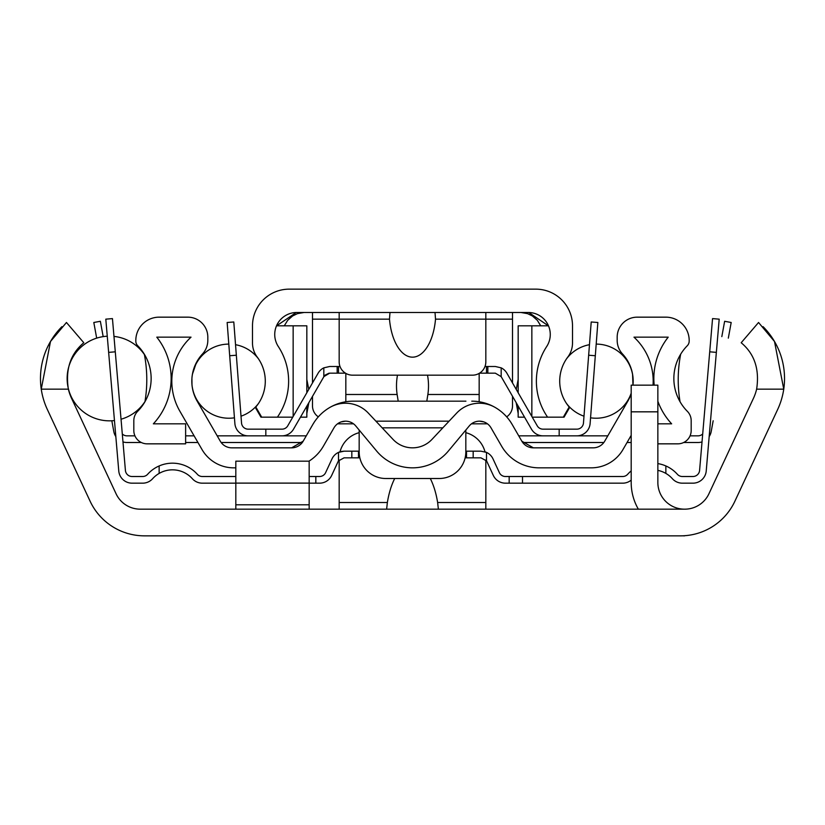 <?xml version="1.0" encoding="UTF-8"?>
<svg xmlns="http://www.w3.org/2000/svg" width="825" height="825" viewBox="0 0 825 825"><rect width="100%" height="100%" fill="white"/><g stroke="black" fill="none" stroke-linecap="round" stroke-linejoin="round"><path stroke-width="1.24" d="M430.289 478.51A58.441 26.668 -90 0 1 437.632 502.507L438.374 509.169M386.626 509.169L387.368 502.507A58.441 26.668 -90 0 1 394.711 478.51M680.512 535.848L144.488 535.848A60.008 60.008 0 0 1 90.1 501.198L47.345 409.489A73.343 73.343 0 0 1 41.25 389.163L50.5 341.488L66.454 322.493L83.81 342.746C70.476 353.873 65.33 369.353 68.372 389.163A46.674 46.674 0 0 0 71.507 398.217L116.067 493.773A26.668 26.668 0 0 0 140.24 509.169L684.76 509.169A26.668 26.668 0 0 0 708.933 493.773L753.493 398.217A46.674 46.674 0 0 0 756.628 389.163C759.67 369.353 754.524 353.873 741.19 342.746L758.546 322.493L774.5 341.488L783.75 389.163A73.343 73.343 0 0 1 777.655 409.489L734.9 501.198A60.008 60.008 0 0 1 680.512 535.848M585.843 535.848L544.077 535.848L585.843 535.848M339.168 459.999L339.168 509.169M309.158 476.51L319.564 476.51A6.672 6.672 0 0 0 325.617 472.642L331.99 458.896A13.334 13.334 0 0 1 340.024 451.801A26.668 26.668 0 0 1 359.174 432.682M485.832 509.169L485.832 459.999M465.826 432.682A26.668 26.668 0 0 1 484.976 451.801A13.334 13.334 0 0 1 493.01 458.896L499.383 472.642A6.672 6.672 0 0 0 505.436 476.51L522.514 476.51L522.514 483.172L505.436 483.172A13.334 13.334 0 0 1 493.329 475.448L486.967 461.701A6.672 6.672 0 0 0 486.502 460.876L480.913 457.834L465.145 457.834M309.158 509.169L309.158 461.175L235.816 461.175L235.816 509.169M657.855 411.83L657.855 385.162L631.187 385.162L631.187 411.83L657.855 411.83L657.855 482.501A26.668 26.668 0 0 0 684.523 509.169M638.333 509.169A53.336 53.336 0 0 1 631.187 482.501L631.187 411.83M684.523 535.714L684.523 535.848A53.336 53.336 0 0 1 682.574 535.807M359.855 457.834L344.087 457.834L338.498 460.876A6.672 6.672 0 0 0 338.033 461.701L331.671 475.448A13.334 13.334 0 0 1 319.564 483.172L309.158 483.172M351.832 457.834L351.832 451.172L359.174 451.172M338.033 461.701A6.672 6.672 0 0 1 338.498 460.876L338.498 452.399L344.087 451.172L351.832 451.172M358.493 457.834L358.493 451.172M465.826 451.172L480.913 451.172L486.502 452.399L480.913 451.172M466.507 457.834L466.507 451.172M473.168 457.834L473.168 451.172M344.087 451.172L341.292 451.461M235.816 483.172L202.3 483.172A13.334 13.334 0 0 1 192.359 478.727A26.668 26.668 0 0 0 152.604 478.727A13.334 13.334 0 0 1 142.663 483.172L132.052 483.172A13.334 13.334 0 0 1 118.769 470.972L108.642 352.378L115.283 351.811L112.448 318.594L105.806 319.162L108.642 352.378M622.7 483.172L522.514 483.172L622.7 483.172A13.334 13.334 0 0 0 631.187 480.129M716.358 352.378L719.194 319.162L712.553 318.594L709.717 351.811L716.358 352.378L706.231 470.972A13.334 13.334 0 0 1 692.948 483.172L682.337 483.172A13.334 13.334 0 0 1 672.396 478.727A26.668 26.668 0 0 0 657.855 470.374M665.857 473.416L665.857 465.95A33.34 33.34 0 0 1 677.366 474.282A6.672 6.672 0 0 0 682.337 476.51L692.948 476.51A6.672 6.672 0 0 0 699.59 470.405L709.717 351.811M522.514 476.51L622.7 476.51A6.672 6.672 0 0 0 627.67 474.282A33.34 33.34 0 0 1 631.187 470.889M657.855 463.598A33.34 33.34 0 0 1 665.857 465.95M115.283 351.811L125.41 470.405A6.672 6.672 0 0 0 132.052 476.51L142.663 476.51A6.672 6.672 0 0 0 147.634 474.282A33.34 33.34 0 0 1 197.33 474.282A6.672 6.672 0 0 0 202.3 476.51L235.816 476.51M159.142 465.95L159.142 473.416A26.668 26.668 0 0 0 152.604 478.727A26.668 26.668 0 0 1 159.142 473.416M112.448 318.594L105.806 319.162M142.663 483.172L132.052 483.172M142.663 476.51A6.672 6.672 0 0 0 147.634 474.282A6.672 6.672 0 0 1 142.663 476.51A6.672 6.672 0 0 0 147.634 474.282A6.672 6.672 0 0 1 142.663 476.51A6.672 6.672 0 0 0 147.634 474.282A6.672 6.672 0 0 1 142.663 476.51A6.672 6.672 0 0 0 147.634 474.282M125.41 470.405A6.672 6.672 0 0 0 132.052 476.51A6.672 6.672 0 0 1 125.41 470.405A6.672 6.672 0 0 0 132.052 476.51M692.948 476.51A6.672 6.672 0 0 0 699.59 470.405A6.672 6.672 0 0 1 692.948 476.51A6.672 6.672 0 0 0 699.59 470.405A6.672 6.672 0 0 1 692.948 476.51A6.672 6.672 0 0 0 699.59 470.405A6.672 6.672 0 0 1 692.948 476.51M677.366 474.282A6.672 6.672 0 0 0 682.337 476.51A6.672 6.672 0 0 1 677.366 474.282A6.672 6.672 0 0 0 682.337 476.51A6.672 6.672 0 0 1 677.366 474.282A6.672 6.672 0 0 0 682.337 476.51A6.672 6.672 0 0 1 677.366 474.282M692.948 483.172L682.337 483.172M314.15 422.328L312.809 424.504A46.674 46.674 0 0 1 353.224 401.167L359.164 401.167M483.77 421.874L479.469 421.162L483.77 421.874M345.531 421.162L341.23 421.874L345.531 421.162M485.843 403.332L480.542 401.992M344.458 401.992L339.157 403.332M623.009 449.501L631.187 435.353L623.009 449.501A36.671 36.671 0 0 1 591.257 467.837L539.137 467.837A43.333 43.333 0 0 1 501.61 446.17L491.019 427.835A13.334 13.334 0 0 0 469.229 425.968L448.367 451.028A46.674 46.674 0 0 1 376.633 451.028L355.771 425.968A13.334 13.334 0 0 0 333.981 427.835L323.39 446.17A43.333 43.333 0 0 1 308.963 461.175M449.089 421.162L375.911 421.162M346.778 401.61L345.757 401.765M359.092 401.167L465.908 401.167M427.505 375.169A30.876 16.005 -90 0 1 428.505 385.904A30.876 16.005 -90 0 1 427.866 394.494L426.803 401.167M398.197 401.167L397.134 394.494A30.876 16.005 -90 0 1 396.495 385.904A30.876 16.005 -90 0 1 397.495 375.169M345.83 373.374L345.83 401.754M479.17 401.754L479.17 373.374M479.243 401.765L478.222 401.61M329.887 407.416A31.278 31.278 0 0 1 368.321 413.088L393.061 439.426A26.668 26.668 0 0 0 431.939 439.426L456.679 413.088A31.278 31.278 0 0 1 495.113 407.416A46.674 46.674 0 0 1 512.191 424.504L521.812 441.169A13.334 13.334 0 0 0 533.363 447.841L521.812 441.169A13.334 13.334 0 0 0 533.363 447.841L593.185 447.841A13.334 13.334 0 0 0 604.725 441.169L627.825 401.167A40.002 40.002 0 0 0 631.187 393.659M512.191 424.504L510.85 422.328M303.188 441.169L291.637 447.841A13.334 13.334 0 0 0 303.188 441.169L312.809 424.504L303.188 441.169A13.334 13.334 0 0 1 291.637 447.841L231.815 447.841A13.334 13.334 0 0 1 220.275 441.169A13.334 13.334 0 0 0 231.815 447.841M196.371 362.618L192.431 374.199M191.916 378.345L191.988 384.863M233.743 467.837L235.816 467.837L233.743 467.837A36.671 36.671 0 0 1 201.991 449.501L179.85 411.17A60.008 60.008 0 0 1 191.018 337.157L156.791 337.157A66.67 66.67 0 0 1 153.357 423.833L185.625 423.833L185.625 443.84L147.149 443.84A13.334 13.334 0 0 1 133.815 430.506L133.815 420.688A13.334 13.334 0 0 1 137.662 411.314A46.674 46.674 0 0 0 137.723 345.747A6.672 6.672 0 0 1 135.816 341.076L135.816 340.498A23.337 23.337 0 0 1 159.142 317.161L187.811 317.161A20.006 20.006 0 0 1 207.818 337.157L207.818 340.364A20.006 20.006 0 0 1 202.486 353.966A40.002 40.002 0 0 0 197.175 401.167L220.275 441.169M617.183 340.364L617.183 337.157L617.183 340.364A20.006 20.006 0 0 0 622.514 353.966A40.002 40.002 0 0 1 632.981 385.162L632.558 374.137M144.334 354.224A133.341 133.021 90 0 1 144.953 401.723M617.183 337.157A20.006 20.006 0 0 1 637.189 317.161L665.857 317.161A23.337 23.337 0 0 1 689.184 340.498L689.184 341.076A6.672 6.672 0 0 1 687.277 345.747A46.674 46.674 0 0 0 680.666 354.224A133.341 133.021 90 0 0 680.048 401.723A46.674 46.674 0 0 0 687.338 411.314A13.334 13.334 0 0 1 691.185 420.688L691.185 430.506A13.334 13.334 0 0 1 677.851 443.84L657.855 443.84M687.277 345.747A46.674 46.674 0 0 0 687.338 411.314M657.855 423.833L671.643 423.833A66.67 66.67 0 0 1 657.855 401.249A66.67 66.67 0 0 0 671.643 423.833M654.184 385.162A66.67 66.67 0 0 1 668.209 337.157L633.982 337.157A60.008 60.008 0 0 1 653.049 385.162A60.008 60.008 0 0 0 633.982 337.157L668.209 337.157A66.67 66.67 0 0 0 654.184 385.162M465.826 430.052L465.826 451.832A26.668 26.668 0 0 1 439.158 478.51L385.842 478.51A26.668 26.668 0 0 1 359.174 451.832L359.174 430.052M471.776 401.167A46.674 46.674 0 0 1 495.113 407.416M345.479 373.168L329.68 373.168L323.823 376.633L323.823 367.847L329.68 366.496L340.013 366.496M484.987 366.496L495.32 366.496L501.177 367.847L501.177 376.633L495.32 373.168L479.521 373.168M236.342 355.224L233.795 321.987L227.153 322.493L229.69 355.73L236.342 355.224L241.529 423.008A6.672 6.672 0 0 0 248.17 429.165L265.825 429.165L265.825 435.837L281.975 435.837A13.334 13.334 0 0 0 293.525 429.165L324.452 375.695M324.833 375.251L329 373.199M595.31 355.73L597.847 322.493L591.205 321.987L588.658 355.224L595.31 355.73L590.123 423.514A13.334 13.334 0 0 1 576.83 435.837L543.025 435.837A13.334 13.334 0 0 1 531.475 429.165L501.095 376.499M576.83 435.837L559.175 435.837L559.175 429.165L576.83 429.165A6.672 6.672 0 0 0 583.471 423.008L588.658 355.224M501.177 367.847A13.334 13.334 0 0 1 506.87 373.168L537.25 425.834A6.672 6.672 0 0 0 543.025 429.165L559.175 429.165M265.825 429.165L281.975 429.165A6.672 6.672 0 0 0 287.75 425.834L318.13 373.168A13.334 13.334 0 0 1 323.823 367.847M281.975 435.837L248.17 435.837A13.334 13.334 0 0 1 234.877 423.514L229.69 355.73M265.825 435.837L248.17 435.837L265.825 435.837M241.529 423.008A6.672 6.672 0 0 0 248.17 429.165M576.83 429.165A6.672 6.672 0 0 0 583.471 423.008A6.672 6.672 0 0 1 576.83 429.165A6.672 6.672 0 0 0 583.471 423.008A6.672 6.672 0 0 1 576.83 429.165A6.672 6.672 0 0 0 583.471 423.008M306.828 392.762L306.828 325.823L276.509 325.823A22.007 22.007 0 0 1 296.732 312.489L296.371 312.5M296.237 312.5L276.602 325.823M255.822 408.282L256.266 407.777A40.002 40.002 0 0 1 255.822 408.282L260.947 417.172L261.69 417.172L255.822 407.003A40.002 40.002 0 0 0 257.204 357.05A23.337 23.337 0 0 1 252.491 342.983L252.491 325.823A36.671 36.671 0 0 1 289.152 289.152L535.848 289.152A36.671 36.671 0 0 1 572.509 325.823L572.509 342.983A23.337 23.337 0 0 1 567.796 357.05A40.002 40.002 0 0 0 569.178 407.003L563.31 417.172L564.053 417.172L569.178 408.282L568.734 407.777A40.002 40.002 0 0 0 569.178 408.282M296.825 312.489A22.007 22.007 0 0 0 278.314 346.531A63.339 63.339 0 0 1 277.396 417.172L292.741 417.172L287.75 425.834A6.672 6.672 0 0 1 281.975 429.165M303.992 312.489L297.423 313.655L292.638 315.954L287.688 320.296L284.264 325.823M306.828 379.448L308.767 389.4L312.489 382.934L312.489 312.489M308.859 402.569L306.828 413.49M563.31 417.172L547.604 417.172A63.339 63.339 0 0 1 546.686 346.531A22.007 22.007 0 0 0 528.268 312.489L528.629 312.5M528.763 312.5L548.398 325.823M521.008 312.489L527.577 313.655L532.362 315.954L537.312 320.296L540.736 325.823M518.172 379.448L516.233 389.4M506.684 416.852A13.334 13.334 0 0 0 512.511 405.828L512.511 396.278L516.141 402.569L518.172 413.49M528.268 312.489L296.732 312.489M512.511 382.934L512.511 312.489M312.489 396.278L312.489 405.828A13.334 13.334 0 0 0 318.316 416.852M532.259 417.172L547.604 417.172M518.172 406.106L518.172 417.172L524.556 417.172L531.475 429.165M300.444 417.172L306.828 417.172L306.828 406.106M277.396 417.172L261.69 417.172M548.491 325.823L518.172 325.823L518.172 392.762M435.012 312.489L435.517 319.162A45.519 23.337 90 0 1 412.5 357.163A45.519 23.337 90 0 1 389.483 319.162L389.988 312.489M339.168 312.489L339.168 361.824A13.334 13.334 0 0 0 352.502 375.169L472.498 375.169A13.334 13.334 0 0 0 485.832 361.824L485.832 312.489M144.488 535.848L156.482 535.848M309.829 535.848L359.164 535.848M465.836 535.848L517.409 535.848M734.9 501.198L777.655 409.489M756.628 389.163L783.75 389.163A73.343 73.343 0 0 0 763.073 326.669M90.1 501.198L47.345 409.489M61.927 326.669A73.343 73.343 0 0 0 41.25 389.163L68.372 389.163A46.674 46.674 0 0 0 71.507 398.217M684.76 509.169A26.668 26.668 0 0 0 708.933 493.773M331.99 458.896L325.617 472.642A6.672 6.672 0 0 1 319.564 476.51L315.831 476.51L315.831 483.172L319.564 483.172M486.967 461.701L493.329 475.448M499.383 472.642A6.672 6.672 0 0 0 505.436 476.51M622.7 476.51A6.672 6.672 0 0 0 627.67 474.282M197.33 474.282A6.672 6.672 0 0 0 202.3 476.51M491.019 427.835L501.61 446.17M341.23 421.874A13.334 13.334 0 0 0 333.981 427.835L323.39 446.17M539.137 467.837L591.257 467.837M593.185 447.841A13.334 13.334 0 0 0 604.725 441.169M201.991 449.501L179.85 411.17M637.189 317.161L665.857 317.161M691.185 430.506L691.185 420.688M689.184 340.498L689.184 341.076M202.486 353.966A40.002 40.002 0 0 0 191.812 381.129A37.073 37.073 0 0 1 228.803 344.097M234.444 417.811A37.073 37.073 0 0 1 191.812 381.202A40.002 40.002 0 0 0 197.175 401.167M191.018 337.157L156.791 337.157M187.811 317.161L159.142 317.161M185.625 443.84L147.149 443.84M133.815 430.506L133.815 420.688M207.818 337.157L207.818 340.364M135.816 340.498L135.816 341.076M537.25 425.834A6.672 6.672 0 0 0 543.025 429.165M289.152 289.152L325.823 289.152M572.509 325.823L572.509 342.983M252.491 325.823L252.491 342.983M103.177 336.631L100.361 321.286L93.813 322.493L96.68 338.137M115.83 436.569A13.334 13.334 0 0 1 113.809 431.568L111.829 420.771M721.823 336.631L724.639 321.286L731.187 322.493L728.32 338.137M709.17 436.569A13.334 13.334 0 0 0 711.191 431.568L713.171 420.771M122.977 441.911A13.334 13.334 0 0 0 126.926 442.499L141.333 442.499M185.625 442.499L197.948 442.499M221.152 442.499L302.301 442.499M122.306 433.971A6.672 6.672 0 0 0 126.926 435.837L134.929 435.837M185.625 435.837L194.092 435.837M217.192 435.837L306.261 435.837M337.528 423.833L353.523 423.833M471.477 423.833L487.472 423.833M518.739 435.837L607.808 435.837M690.071 435.837L698.074 435.837A6.672 6.672 0 0 0 702.694 433.971M522.699 442.499L603.848 442.499M627.052 442.499L631.187 442.499M683.667 442.499L698.074 442.499A13.334 13.334 0 0 0 702.023 441.911M387.368 502.507L339.168 502.507M485.832 502.507L437.632 502.507M235.816 504.787L309.158 504.787M235.816 483.11L309.158 483.11M509.169 476.51L509.169 483.172M486.502 460.876L486.502 452.399M397.134 394.494L345.83 394.494M479.17 394.494L427.866 394.494M442.829 427.835L382.171 427.835M338.498 366.496L338.498 373.168M337.157 366.496L337.157 373.168M487.843 366.496L487.843 373.168M486.502 366.496L486.502 373.168M512.511 319.162L435.517 319.162M389.483 319.162L312.489 319.162M293.153 325.823L293.153 416.46M531.847 325.823L531.847 416.46M144.406 354.575A42.333 42.333 0 0 0 113.974 336.404M107.26 336.218A42.333 42.333 0 0 0 67.134 378.5A42.333 42.333 0 0 0 114.458 420.544M121.038 419.224A42.333 42.333 0 0 0 144.983 401.548M566.517 403.477A37.073 37.073 0 0 0 583.997 416.192M590.556 417.811A37.073 37.073 0 0 0 631.187 393.174M632.971 385.162A37.073 37.073 0 0 0 633.188 381.202M633.188 381.129A37.073 37.073 0 0 0 596.197 344.097M589.462 344.695A37.073 37.073 0 0 0 566.517 358.844M258.483 358.844A37.073 37.073 0 0 0 235.537 344.695M241.003 416.192A37.073 37.073 0 0 0 258.483 403.477M299.011 312.489L300.661 312.489M525.989 312.489L524.339 312.489"/></g></svg>
